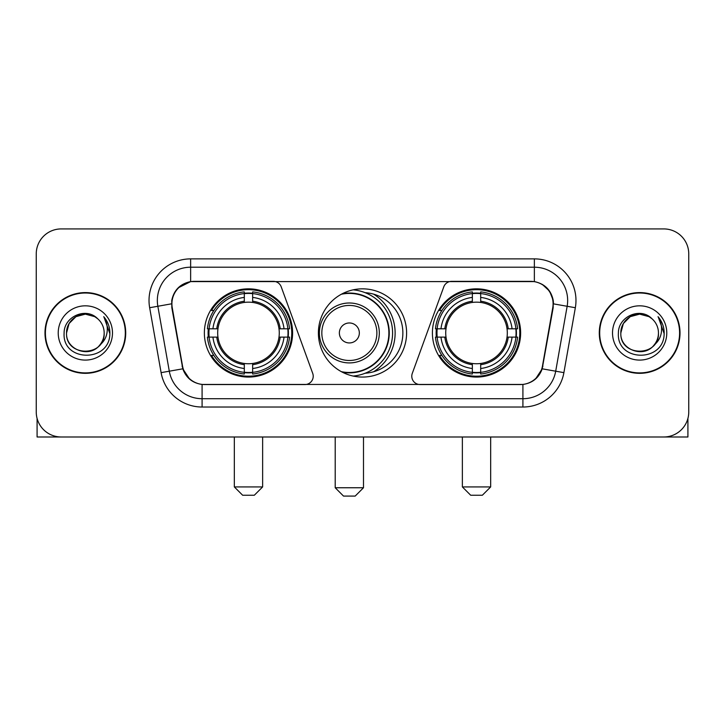<?xml version="1.0" encoding="UTF-8"?>
<svg xmlns="http://www.w3.org/2000/svg" width="725" height="725" viewBox="0 0 725 725"><rect width="100%" height="100%" fill="white"/><g stroke="black" fill="none" stroke-linecap="round" stroke-linejoin="round"><path stroke-width="1.09" d="M313.218 376.23A8.319 8.319 0 0 1 304.89 384.558L204.658 384.558A22.475 22.475 0 0 1 182.528 365.989L172.251 307.726A22.475 22.475 0 0 1 194.382 281.354L273.388 281.354A8.319 8.319 0 0 1 281.209 286.828L312.711 373.384A8.319 8.319 0 0 1 313.218 376.23M432.408 332.956A44.107 44.107 0 0 0 476.524 377.063A44.107 44.107 0 0 0 520.632 332.956A44.107 44.107 0 0 0 476.524 288.84A44.107 44.107 0 0 0 432.408 332.956M204.368 332.956A44.107 44.107 0 0 0 248.476 377.063A44.107 44.107 0 0 0 292.592 332.956A44.107 44.107 0 0 0 248.476 288.84A44.107 44.107 0 0 0 204.368 332.956M208.329 337.116A40.364 40.364 0 0 1 208.329 328.797M436.368 337.116A40.364 40.364 0 0 1 436.368 328.797M365.192 292.683A40.364 40.364 0 0 1 402.864 332.956A40.364 40.364 0 0 1 365.192 373.23M406.607 332.956A44.107 44.107 0 0 1 362.5 377.063A44.107 44.107 0 0 1 318.393 332.956A44.107 44.107 0 0 1 362.5 288.84A44.107 44.107 0 0 1 406.607 332.956M530.618 281.354L451.612 281.354A8.319 8.319 0 0 0 443.791 286.828L412.289 373.384A8.319 8.319 0 0 0 420.11 384.558L520.342 384.558A22.475 22.475 0 0 0 542.472 365.989L552.749 307.726A22.475 22.475 0 0 0 530.618 281.354M44.986 332.956A40.364 40.364 0 0 0 85.351 373.321A40.364 40.364 0 0 0 125.715 332.956A40.364 40.364 0 0 0 85.351 292.592A40.364 40.364 0 0 0 44.986 332.956M599.285 332.956A40.364 40.364 0 0 0 639.649 373.321A40.364 40.364 0 0 0 680.014 332.956A40.364 40.364 0 0 0 639.649 292.592A40.364 40.364 0 0 0 599.285 332.956M171.743 300.494C173.9 290.082 180.199 283.783 190.639 281.599L534.361 281.599C544.792 283.774 551.091 290.072 553.257 300.494L553.166 307.726L542.2 368.817C538.92 377.861 532.485 383.081 522.915 384.449L202.085 384.449C192.533 383.099 186.108 377.879 182.8 368.817L171.834 307.726L171.743 300.494M178.123 287.888L190.639 281.599L190.639 267.208L534.361 267.208A33.287 33.287 0 0 1 567.149 306.276L555.703 371.191A33.287 33.287 0 0 1 522.915 398.705L202.085 398.705A33.287 33.287 0 0 1 169.297 371.191L157.851 306.276A33.287 33.287 0 0 1 190.639 267.208L190.639 258.879L534.361 258.879L534.361 281.599M542.273 284.372L549.613 291.196L553.257 300.494L553.51 303.875L575.342 307.726L563.896 372.641A41.615 41.615 0 0 1 522.915 407.024L202.085 407.024A41.615 41.615 0 0 1 161.104 372.641L149.658 307.726A41.615 41.615 0 0 1 190.639 258.879M204.242 384.558L202.085 384.449L202.085 407.024M522.915 407.024L522.915 384.449L520.758 384.558M563.896 372.641L542.2 368.817L535.485 379.057M189.66 379.184L182.8 368.817L161.104 372.641M542.889 365.989L542.753 366.696M182.247 366.696L182.111 365.989M149.658 307.726L171.49 303.829M688.75 253.886A24.967 24.967 0 0 0 663.783 228.919L61.217 228.919A24.967 24.967 0 0 0 36.25 253.886L36.25 412.017A24.967 24.967 0 0 0 61.217 436.985L663.783 436.985A24.967 24.967 0 0 0 688.75 412.017L688.75 253.886L688.75 412.017M36.25 253.886L36.25 412.017M663.783 228.919L61.217 228.919M61.217 436.985L663.783 436.985M125.307 332.956A39.947 39.947 0 0 0 85.351 293.009A39.947 39.947 0 0 0 45.403 332.956A39.947 39.947 0 0 0 85.351 372.904A39.947 39.947 0 0 0 125.307 332.956M97.676 318.746A18.814 18.814 0 0 1 104.164 332.956C105.315 357.217 65.395 357.217 66.546 332.956L69.065 323.549L75.953 316.662L85.351 314.142L94.758 316.662L97.676 318.746C86.13 306.648 63.909 316.608 64.117 332.956C62.006 361.993 109.085 362.754 109.847 334.361L109.883 332.956C109.81 326.785 107.762 321.365 103.729 316.698C106.793 321.737 107.88 327.156 106.974 332.956C106.095 337.886 103.693 341.919 99.769 345.037A18.814 18.814 0 0 0 104.164 332.956C105.315 357.217 65.395 357.217 66.546 332.956C66.256 321.293 78.246 311.487 89.8 314.677M99.769 345.037C89.782 358.531 65.567 349.903 66.546 332.956M58.217 332.956A27.133 27.133 0 0 0 85.351 360.089A27.133 27.133 0 0 0 112.484 332.956A27.133 27.133 0 0 0 85.351 305.823A27.133 27.133 0 0 0 58.217 332.956M103.911 316.907L109.874 333.663M37.084 418.416L37.084 436.985L133.627 436.985M679.597 332.956A39.947 39.947 0 0 0 639.649 293.009A39.947 39.947 0 0 0 599.693 332.956A39.947 39.947 0 0 0 639.649 372.904A39.947 39.947 0 0 0 679.597 332.956M651.965 318.746A18.814 18.814 0 0 1 658.454 332.956C659.605 357.217 619.685 357.217 620.836 332.956L623.355 323.549L630.243 316.662L639.649 314.142L649.047 316.662L651.965 318.746C640.429 306.648 618.198 316.608 618.407 332.956C616.295 361.993 663.375 362.754 664.136 334.361L664.173 332.956C664.109 326.785 662.052 321.365 658.019 316.698C661.091 321.737 662.17 327.156 661.263 332.956C660.384 337.886 657.983 341.919 654.059 345.037A18.814 18.814 0 0 0 658.454 332.956C659.605 357.217 619.685 357.217 620.836 332.956C620.546 321.293 632.535 311.487 644.09 314.677M654.059 345.037C644.072 358.531 619.857 349.903 620.836 332.956M612.516 332.956A27.133 27.133 0 0 0 639.649 360.089A27.133 27.133 0 0 0 666.783 332.956A27.133 27.133 0 0 0 639.649 305.823A27.133 27.133 0 0 0 612.516 332.956M658.2 316.907L664.163 333.663M254.303 495.248L242.657 495.248L234.329 486.928L262.631 486.928L254.303 495.248M252.644 372.351L252.644 374.028A41.28 41.28 0 0 0 289.547 337.116L287.879 337.116A39.612 39.612 0 0 1 252.644 372.351L252.644 368.499A35.788 35.788 0 0 0 284.028 337.116L278.989 337.116A30.794 30.794 0 0 0 252.644 302.443L252.644 293.562A39.612 39.612 0 0 1 287.879 328.797L289.547 328.797A41.28 41.28 0 0 0 252.644 291.885L252.644 293.562M209.081 337.116L207.404 337.116A41.28 41.28 0 0 0 244.316 374.028L244.316 372.351A39.612 39.612 0 0 1 209.081 337.116L212.933 337.116A35.788 35.788 0 0 0 244.316 368.499L244.316 363.47A30.794 30.794 0 0 0 278.989 337.116L280.222 337.116A32.009 32.009 0 0 1 252.644 364.693L252.644 368.499M244.316 293.562L244.316 291.885A41.28 41.28 0 0 0 207.404 328.797L209.081 328.797A39.612 39.612 0 0 1 244.316 293.562L244.316 297.413A35.788 35.788 0 0 0 212.933 328.797L217.971 328.797A30.794 30.794 0 0 0 244.316 363.47L244.316 364.693A32.009 32.009 0 0 1 216.739 337.116L212.933 337.116M209.163 337.116A39.531 39.531 0 0 1 209.163 328.797M252.644 293.643A39.531 39.531 0 0 0 244.316 293.643M287.789 328.797A39.531 39.531 0 0 1 287.789 337.116M287.879 328.797L284.028 328.797A35.788 35.788 0 0 0 252.644 297.413M284.028 337.116L287.879 337.116M244.316 368.499L244.316 372.351M278.989 328.797L284.028 328.797M252.644 363.515L252.644 364.693M244.316 363.47A30.794 30.794 0 0 1 217.971 337.116L216.739 337.116M252.644 372.269A39.531 39.531 0 0 1 244.316 372.269M212.933 328.797L209.081 328.797M244.316 302.388L244.316 297.413M252.644 302.443A30.794 30.794 0 0 0 217.971 328.797L216.739 328.797A32.009 32.009 0 0 1 244.316 301.21M252.644 302.388L252.644 301.21A32.009 32.009 0 0 1 280.222 328.797M213.848 310.481L211.492 310.481A43.282 43.282 0 0 1 291.758 332.956A43.282 43.282 0 0 1 211.492 355.422L213.848 355.422M482.343 495.248L470.697 495.248L462.369 486.928L490.671 486.928L482.343 495.248M480.684 372.351L480.684 374.028A41.28 41.28 0 0 0 517.596 337.116L515.919 337.116A39.612 39.612 0 0 1 480.684 372.351L480.684 368.499A35.788 35.788 0 0 0 512.067 337.116L507.029 337.116A30.794 30.794 0 0 0 480.684 302.443L480.684 293.562A39.612 39.612 0 0 1 515.919 328.797L517.596 328.797A41.28 41.28 0 0 0 480.684 291.885L480.684 293.562M437.121 337.116L435.453 337.116A41.28 41.28 0 0 0 472.356 374.028L472.356 372.351A39.612 39.612 0 0 1 437.121 337.116L440.972 337.116A35.788 35.788 0 0 0 472.356 368.499L472.356 363.47A30.794 30.794 0 0 0 507.029 337.116L508.261 337.116A32.009 32.009 0 0 1 480.684 364.693L480.684 368.499M472.356 293.562L472.356 291.885A41.28 41.28 0 0 0 435.453 328.797L437.121 328.797A39.612 39.612 0 0 1 472.356 293.562L472.356 297.413A35.788 35.788 0 0 0 440.972 328.797L446.011 328.797A30.794 30.794 0 0 0 472.356 363.47L472.356 364.693A32.009 32.009 0 0 1 444.778 337.116L440.972 337.116M437.211 337.116A39.531 39.531 0 0 1 437.211 328.797M480.684 293.643A39.531 39.531 0 0 0 472.356 293.643M515.838 328.797A39.531 39.531 0 0 1 515.838 337.116M515.919 328.797L512.067 328.797A35.788 35.788 0 0 0 480.684 297.413M512.067 337.116L515.919 337.116M472.356 368.499L472.356 372.351M507.029 328.797L512.067 328.797M480.684 363.515L480.684 364.693M472.356 363.47A30.794 30.794 0 0 1 446.011 337.116L444.778 337.116M480.684 372.269A39.531 39.531 0 0 1 472.356 372.269M440.972 328.797L437.121 328.797M472.356 302.388L472.356 297.413M480.684 302.443A30.794 30.794 0 0 0 446.011 328.797L444.778 328.797A32.009 32.009 0 0 1 472.356 301.21M480.684 302.388L480.684 301.21A32.009 32.009 0 0 1 508.261 328.797M441.897 310.481L439.531 310.481A43.282 43.282 0 0 1 519.798 332.956A43.282 43.282 0 0 1 439.531 355.422L441.897 355.422M355.178 496.081L343.523 496.081L335.204 487.753L363.497 487.753L355.178 496.081M359.337 332.956A9.987 9.987 0 0 0 349.35 322.969A9.987 9.987 0 0 0 339.363 332.956A9.987 9.987 0 0 0 349.35 342.943A9.987 9.987 0 0 0 359.337 332.956M379.311 332.956A29.961 29.961 0 0 0 349.35 302.996A29.961 29.961 0 0 0 319.39 332.956A29.961 29.961 0 0 0 349.35 362.917A29.961 29.961 0 0 0 379.311 332.956A29.961 29.961 0 0 1 349.35 362.917A29.961 29.961 0 0 1 319.39 332.956M341.366 371.671A39.531 39.531 0 0 0 388.881 332.956A39.531 39.531 0 0 0 341.366 294.232M373.647 371.753A45.775 45.775 0 0 0 373.647 294.16M353.157 289.846A43.282 43.282 0 0 1 353.157 376.067M687.916 418.416L687.916 436.985L591.373 436.985M534.361 258.879A41.615 41.615 0 0 1 575.342 307.726M157.851 306.276A33.287 33.287 0 0 1 157.343 300.494M252.644 363.47A30.794 30.794 0 0 0 278.989 337.116M244.316 372.641A39.902 39.902 0 0 0 252.644 372.641M288.169 337.116A39.902 39.902 0 0 0 288.169 328.797M252.644 293.263A39.902 39.902 0 0 0 244.316 293.263M480.684 363.47A30.794 30.794 0 0 0 507.029 337.116M472.356 372.641A39.902 39.902 0 0 0 480.684 372.641M516.209 337.116A39.902 39.902 0 0 0 516.209 328.797M480.684 293.263A39.902 39.902 0 0 0 472.356 293.263M376.873 332.956A27.523 27.523 0 0 0 349.35 305.433A27.523 27.523 0 0 0 321.827 332.956A27.523 27.523 0 0 0 349.35 360.479A27.523 27.523 0 0 0 376.873 332.956M342.49 372.269A39.902 39.902 0 0 0 389.252 332.956A39.902 39.902 0 0 0 342.49 293.643M262.631 436.985L262.631 486.928M234.329 436.985L234.329 486.928M490.671 436.985L490.671 486.928M462.369 436.985L462.369 486.928M363.497 436.985L363.497 487.753M335.204 436.985L335.204 487.753"/></g></svg>
